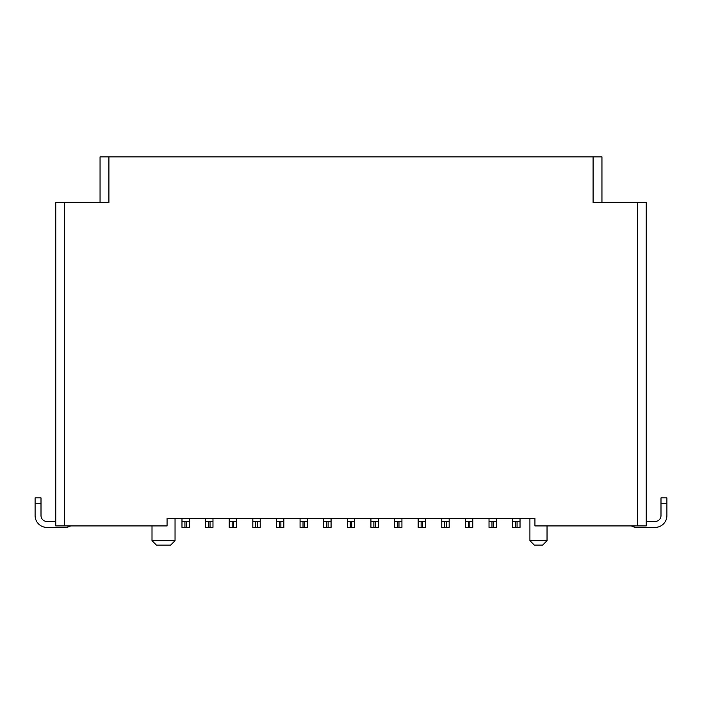 <?xml version="1.0" encoding="UTF-8"?>
<svg xmlns="http://www.w3.org/2000/svg" width="702" height="702" viewBox="0 0 702 702"><rect width="100%" height="100%" fill="white"/><g stroke="black" fill="none" stroke-linecap="round" stroke-linejoin="round"><path stroke-width="1.05" d="M167.067 522.972L167.067 518.541L167.067 525.93L55.765 525.93L55.765 202.641L108.907 202.641L108.907 156.879L100.053 156.879L100.053 202.641L100.053 156.879M152.009 525.93L152.009 540.689L156.441 545.121L170.612 545.121L175.044 540.689L175.044 518.541L181.976 518.541L181.976 527.404L181.976 521.498L181.976 527.404L184.933 527.404L184.933 521.498L181.976 521.498M152.009 540.689L175.044 540.689M108.907 156.879L601.947 156.879L601.947 202.641L601.947 164.268M167.067 518.541L534.933 518.541L534.933 525.93L637.381 525.93L637.381 202.641L593.093 202.641L593.093 156.879M529.913 540.689L547.034 540.689L542.611 545.112L534.336 545.112L529.913 540.689L529.913 518.541L520.024 518.541L520.024 527.404L520.024 521.498L517.067 521.498L517.067 527.404L515.593 527.404L515.593 521.498L512.644 521.498L512.644 518.541L496.402 518.541L496.402 521.498L493.453 521.498L493.453 527.404L491.97 527.404L491.97 521.498L489.022 521.498L489.022 518.541L472.788 518.541L472.788 527.404L472.788 521.498L469.831 521.498L469.831 527.404L468.357 527.404L468.357 521.498L465.4 521.498L465.4 518.541L449.166 518.541L449.166 527.404L449.166 521.498L446.209 521.498L446.209 527.404L444.735 527.404L444.735 521.498L441.786 521.498L441.786 518.541L425.544 518.541L425.544 527.404L425.544 521.498L422.595 521.498L422.595 527.404L421.121 527.404L421.121 521.498L418.164 521.498L418.164 518.541L401.93 518.541L401.93 521.498L398.973 521.498L398.973 527.404L397.499 527.404L397.499 521.498L394.55 521.498L394.55 518.541L378.308 518.541L378.308 521.498L375.359 521.498L375.359 527.404L373.876 527.404L373.876 521.498L370.928 521.498L370.928 518.541L354.694 518.541L354.694 521.498L351.737 521.498L351.737 527.404L350.263 527.404L350.263 521.498L347.306 521.498L347.306 518.541L331.072 518.541L331.072 521.498L328.124 521.498L328.124 527.404L326.641 527.404L326.641 521.498L323.692 521.498L323.692 518.541L307.45 518.541L307.45 527.404L307.45 521.498L304.501 521.498L304.501 527.404L303.027 527.404L303.027 521.498L300.07 521.498L300.07 518.541L283.836 518.541L283.836 527.404L283.836 521.498L280.879 521.498L280.879 527.404L279.405 527.404L279.405 521.498L276.456 521.498L276.456 518.541L260.214 518.541L260.214 527.404L260.214 521.498L257.265 521.498L257.265 527.404L255.791 527.404L255.791 521.498L252.834 521.498L252.834 518.541L236.6 518.541L236.6 521.498L233.643 521.498L233.643 527.404L232.169 527.404L232.169 521.498L229.212 521.498L229.212 518.541L212.978 518.541L212.978 527.404L212.978 521.498L210.03 521.498L210.03 527.404L208.547 527.404L208.547 521.498L205.598 521.498L205.598 518.541L189.356 518.541L189.356 527.404L189.356 521.498L186.407 521.498L186.407 527.404L184.933 527.404M637.381 202.641L646.235 202.641L646.235 525.93L637.381 525.93M534.933 518.541L534.933 522.972M547.034 525.93L547.034 540.689M444.735 527.404L441.786 527.404L441.786 521.498M515.593 527.404L512.644 527.404L512.644 521.498M397.499 527.404L394.55 527.404L394.55 521.498M303.027 527.404L300.07 527.404L300.07 521.498M373.876 527.404L370.928 527.404L370.928 521.498M398.973 527.404L401.93 527.404L401.93 521.498M375.359 527.404L378.308 527.404L378.308 521.498M446.209 527.404L449.166 527.404L449.166 521.498M491.97 527.404L489.022 527.404L489.022 521.498M493.453 527.404L496.402 527.404L496.402 521.498M517.067 527.404L520.024 527.404L520.024 521.498M468.357 527.404L465.4 527.404L465.4 521.498M469.831 527.404L472.788 527.404L472.788 521.498M421.121 527.404L418.164 527.404L418.164 521.498M422.595 527.404L425.544 527.404L425.544 521.498M208.547 527.404L205.598 527.404L205.598 521.498M210.03 527.404L212.978 527.404L212.978 521.498M186.407 527.404L189.356 527.404L189.356 521.498M233.643 527.404L236.6 527.404L236.6 521.498M232.169 527.404L229.212 527.404L229.212 521.498M304.501 527.404L307.45 527.404L307.45 521.498M350.263 527.404L347.306 527.404L347.306 521.498M351.737 527.404L354.694 527.404L354.694 521.498M326.641 527.404L323.692 527.404L323.692 521.498M328.124 527.404L331.072 527.404L331.072 521.498M279.405 527.404L276.456 527.404L276.456 521.498M280.879 527.404L283.836 527.404L283.836 521.498M255.791 527.404L252.834 527.404L252.834 521.498M257.265 527.404L260.214 527.404L260.214 521.498M397.499 521.498L398.973 521.498M373.876 521.498L375.359 521.498M444.735 521.498L446.209 521.498M491.97 521.498L493.453 521.498M515.593 521.498L517.067 521.498M468.357 521.498L469.831 521.498M421.121 521.498L422.595 521.498M208.547 521.498L210.03 521.498M184.933 521.498L186.407 521.498M232.169 521.498L233.643 521.498M303.027 521.498L304.501 521.498M350.263 521.498L351.737 521.498M326.641 521.498L328.124 521.498M279.405 521.498L280.879 521.498M255.791 521.498L257.265 521.498M55.765 521.498L46.911 521.498A5.906 5.906 0 0 1 41.006 515.593L41.006 497.876L35.1 497.876L35.1 515.593A11.811 11.811 0 0 0 46.911 527.404L64.917 527.404A11.811 11.811 0 0 0 70.639 525.93M646.235 521.498L655.089 521.498A5.906 5.906 0 0 0 660.994 515.593L660.994 497.876L666.9 497.876L666.9 515.593A11.811 11.811 0 0 1 655.089 527.404L637.083 527.404A11.811 11.811 0 0 1 631.361 525.93M64.619 525.93L64.619 202.641M41.006 503.782L35.1 503.782M666.9 503.782L660.994 503.782M601.947 202.641L601.947 156.879"/></g></svg>
